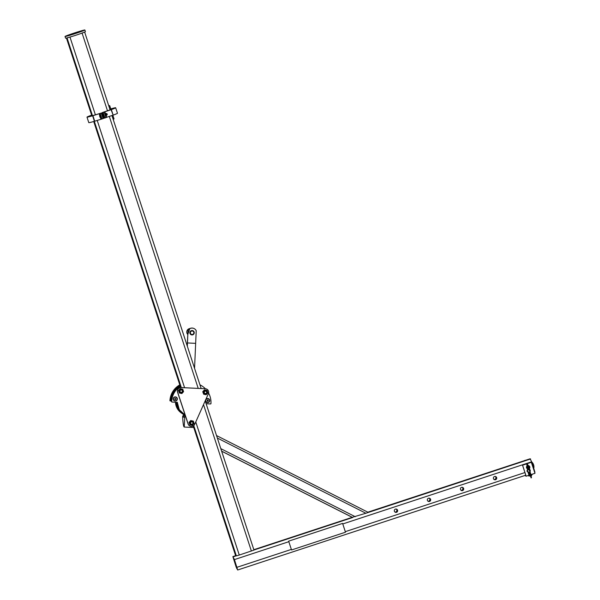 <?xml version="1.0" encoding="UTF-8"?>
<svg xmlns="http://www.w3.org/2000/svg" width="600" height="600" viewBox="0 0 600 600"><rect width="100%" height="100%" fill="white"/><g stroke="black" fill="none" stroke-linecap="round" stroke-linejoin="round"><path stroke-width="0.9" d="M190.252 426.188L190.14 426.15A3.48 3.473 111.3 0 1 188.108 424.005L177.532 392.123A3.48 3.473 111.3 0 1 181.005 387.548L205.298 388.74L181.11 387.592A3.48 3.473 111.3 0 0 177.637 392.168L188.212 424.05A3.48 3.473 111.3 0 0 194.685 424.365L208.403 393.675A3.48 3.473 111.3 0 0 205.403 388.785M206.498 389.018L206.385 388.972A3.48 3.473 111.3 0 0 205.298 388.74M531.69 461.895A6.728 6.72 -68.7 0 1 533.783 468.293M523.972 460.808A6.728 6.72 -68.7 0 1 525.855 460.192M193.56 422.393A1.987 1.98 111.3 0 0 190.2 421.688A1.987 1.98 111.3 0 0 191.265 424.95A1.987 1.98 111.3 0 0 193.56 422.393M189.953 424.897L189.038 422.43L190.733 420.533L189.165 422.475L189.953 424.897L192.435 425.415L194.138 423.518L193.343 421.103L190.86 420.577M190.733 420.533L193.343 421.103M207.278 391.702A1.987 1.98 111.3 0 0 203.917 390.998A1.987 1.98 111.3 0 0 204.99 394.268A1.987 1.98 111.3 0 0 207.278 391.702M203.67 394.207L202.755 391.74L204.45 389.842L202.882 391.793L203.67 394.207L206.16 394.732L207.855 392.835L207.067 390.412L204.577 389.895M204.45 389.842L207.067 390.412M182.985 390.51A1.987 1.98 111.3 0 0 179.625 389.805A1.987 1.98 111.3 0 0 180.697 393.075A1.987 1.98 111.3 0 0 182.985 390.51M179.377 393.015L178.462 390.548L180.157 388.65L178.59 390.6L179.377 393.015L181.868 393.54L183.562 391.643L182.767 389.22L180.285 388.702M180.157 388.65L182.767 389.22M180.743 389.835A1.395 1.388 111.3 0 0 180.667 392.452A1.395 1.388 111.3 0 0 182.468 391.665A1.395 1.388 111.3 0 0 180.743 389.835M180.817 390.037A1.185 1.177 111.3 0 0 180.398 392.048A1.185 1.177 111.3 0 0 182.34 391.403A1.185 1.177 111.3 0 0 180.817 390.037M191.31 421.717A1.395 1.388 111.3 0 0 191.243 424.335A1.395 1.388 111.3 0 0 193.042 423.54A1.395 1.388 111.3 0 0 191.31 421.717M191.392 421.92A1.185 1.177 111.3 0 0 190.972 423.923A1.185 1.177 111.3 0 0 192.915 423.285A1.185 1.177 111.3 0 0 191.392 421.92M205.035 391.028A1.395 1.388 111.3 0 0 204.96 393.645A1.395 1.388 111.3 0 0 206.76 392.85A1.395 1.388 111.3 0 0 205.035 391.028M205.11 391.23A1.185 1.177 111.3 0 0 204.69 393.24A1.185 1.177 111.3 0 0 206.632 392.595A1.185 1.177 111.3 0 0 205.11 391.23M100.11 117.052L99.555 115.507L100.087 117.323L100.8 116.828L100.913 117.315L100.222 117.54L99.75 116.528L99.555 115.507L100.245 115.282L100.8 116.828M99.773 116.04L100.47 115.808M106.373 113.782L106.913 113.602L107.28 114.705L106.733 114.885M106.913 113.602L107.28 114.705M110.985 109.56L102.382 112.538L104.43 118.148L106.403 117.488L104.602 111.983L104.235 112.118L106.035 117.63M106.403 117.488L104.445 111.915L104.858 111.765L111.083 109.718L113.167 115.132A14.783 0.593 161.9 0 0 117.465 113.265L115.665 107.76A14.783 0.593 161.9 0 1 111.36 109.62L111.083 109.718M110.767 108.892A14.783 0.593 161.9 0 1 115.665 107.76M104.235 112.118L102.63 112.635M104.183 118.05L103.5 115.95L104.43 118.148M106.365 117.375L112.882 115.222M103.245 114.81L103.613 115.913M91.642 115.148L91.29 115.267A14.783 0.593 161.9 0 0 86.992 117.127A14.783 0.593 161.9 0 0 92.617 115.785L101.745 112.927L92.535 115.665L91.68 115.267M100.177 113.453L101.977 118.965L103.545 118.433L101.745 112.927L103.545 118.433M101.977 118.965L94.418 121.297A14.783 0.593 161.9 0 1 88.793 122.64L86.992 117.127M106.493 114.39L106.635 115.433L106.523 114.945L105.72 115.208L105.39 114.188L106.192 113.925L106.493 114.39M105.39 114.188L105.165 113.663L106.267 113.55L106.672 115.365M105.968 113.392L106.192 113.925L105.968 113.392M105.645 115.455L106.635 115.433M105.833 115.695L105.72 115.208M342.6 523.403L345.48 532.215L291.54 549.967L288.645 541.148L342.6 523.403L288.645 541.148L291.54 549.967M235.597 555.592L193.23 425.97L235.597 555.592L236.355 555.885L239.272 555.045L253.972 550.095L205.192 400.86M66.968 37.905L71.498 36.6M80.58 33.615L84.585 32.108M82.215 33.03L83.58 32.513M68.183 37.582L69.727 37.14M65.047 36.502A10.44 0.42 -18.1 0 0 75.323 33.562A10.44 0.42 -18.1 0 0 84.877 30A10.44 0.42 -18.1 0 0 74.82 32.843A10.44 0.42 -18.1 0 0 65.025 36.487A10.44 0.42 -18.1 0 0 65.047 36.502M65.025 36.487L65.565 38.145A10.44 0.42 -18.1 0 0 65.588 38.16A10.44 0.42 -18.1 0 0 75.87 35.22A10.44 0.42 -18.1 0 0 85.418 31.65L84.877 30M70.222 34.8L79.695 31.703L70.222 34.8M236.88 567.285L237.322 568.898L236.835 568.71L233.235 557.692L234.36 559.567L236.88 567.285M396.548 509.138A1.68 1.68 -68.7 0 1 397.072 511.897A1.68 1.68 -68.7 0 1 395.332 512.273M397.567 510.188A1.68 1.68 -68.7 0 1 395.362 512.28A1.68 1.68 -68.7 0 1 394.41 510.105A1.68 1.68 -68.7 0 1 397.567 510.188M237.675 570L236.13 566.993L232.868 556.59L234.428 559.597L237.683 570L525.803 475.2L237.683 570M530.1 458.798L531.66 461.798L534.923 472.2M232.868 556.59L235.74 555.645L232.868 556.59M530.107 458.79L367.845 512.183L530.107 458.79M495.63 476.535A1.68 1.68 -68.7 0 1 496.155 479.295A1.68 1.68 -68.7 0 1 494.408 479.67M429.577 498.27A1.68 1.68 -68.7 0 1 430.103 501.03A1.68 1.68 -68.7 0 1 428.355 501.405M527.903 468.9A1.68 1.68 -68.7 0 1 527.452 468.81M528.675 465.675A1.68 1.68 -68.7 0 1 529.065 465.915M462.6 487.403A1.68 1.68 -68.7 0 1 463.125 490.162A1.68 1.68 -68.7 0 1 460.463 488.37A1.68 1.68 -68.7 0 1 463.62 488.46A1.68 1.68 -68.7 0 1 461.415 490.553M495.27 476.445A1.68 1.68 -68.7 0 1 494.085 479.49M462.24 487.312A1.68 1.68 -68.7 0 1 461.055 490.357M527.145 468.63A1.68 1.68 -68.7 0 1 527.13 468.63L527.655 468.825A1.627 1.62 -68.7 0 1 527.16 466.103M396.188 509.048A1.68 1.68 -68.7 0 1 395.002 512.092M429.217 498.18A1.68 1.68 -68.7 0 1 428.033 501.225M527.655 468.825A1.627 1.62 -68.7 0 0 528.127 468.93A1.68 1.68 -68.7 0 1 527.49 468.825A1.68 1.68 -68.7 0 0 528.105 468.93A1.68 1.68 -68.7 0 1 527.107 465.923M528.713 465.69A1.68 1.68 -68.7 0 1 529.23 466.028A1.68 1.68 -68.7 0 0 528.713 465.69M430.597 499.327A1.68 1.68 -68.7 0 1 428.393 501.42A1.68 1.68 -68.7 0 1 427.433 499.237A1.68 1.68 -68.7 0 1 430.597 499.327M496.65 477.592A1.68 1.68 -68.7 0 1 494.445 479.685A1.68 1.68 -68.7 0 1 493.485 477.51A1.68 1.68 -68.7 0 1 496.65 477.592M462.202 487.312A1.68 1.68 -68.7 0 1 461.025 490.335M429.18 498.18A1.68 1.68 -68.7 0 1 428.002 501.202M396.15 509.04A1.68 1.68 -68.7 0 1 394.972 512.07M495.232 476.445A1.68 1.68 -68.7 0 1 494.055 479.467M217.35 438.045L365.873 513.248L352.222 517.327L221.655 451.215L352.222 517.327M365.873 513.248L530.588 458.978M108.645 105.472L109.725 105.705L111 109.605M112.837 115.238L114.045 118.927L113.137 119.205M108.81 105.983L109.725 105.705M108.84 105.998L110.13 109.935M111.96 115.53L113.167 119.22M529.935 475.987A3.015 3.007 -68.7 0 1 528.428 475.815L528.285 475.763A3.015 3.007 -68.7 0 1 527.97 475.612M531.263 474.533A2.317 2.317 -68.7 0 1 530.61 475.05M531.06 477.893L531.502 477.743L531.06 477.893L530.175 475.222L530.393 475.897L529.957 476.04L530.393 475.897M525.405 475.335L525.908 475.53L522.525 465.173L531.33 462.278L534.975 473.31L530.91 474.645M528.998 475.275L526.162 476.205L524.865 475.507M532.283 474.195A3.015 3.007 -68.7 0 1 530.827 475.717M528.428 475.815A3.015 3.007 -68.7 0 1 527.993 475.605M531.368 462.293L522.562 465.188L526.162 476.205M528.382 465.607A1.68 1.68 -68.7 0 1 529.395 466.17M528.42 465.697A1.627 1.62 -68.7 0 1 529.41 468.442M528.045 468.697A1.395 1.388 -68.7 0 1 527.243 466.365M528.51 465.952A1.395 1.388 -68.7 0 1 529.327 468.21M529.222 473.37L529.005 472.793L529.44 472.688M528.623 472.83A0.698 0.473 -18.4 0 0 528.345 473.385L528.938 475.17A0.698 0.473 -18.4 0 0 529.815 475.373L530.46 475.103A0.698 0.473 -18.4 0 0 530.903 474.465L530.31 472.68A0.698 0.473 -18.4 0 0 529.957 472.418M528.345 473.385A0.698 0.473 -18.4 0 0 529.222 473.588L529.868 473.317A0.698 0.473 -18.4 0 0 530.31 472.68M529.477 472.455A0.698 0.473 -18.4 0 0 529.425 472.478L529.08 472.62M529.92 472.643L529.132 473.408L528.78 472.972M531.607 475.17L531.45 475.725A0.698 0.69 95.3 0 1 530.985 476.197M531.293 475.44L531.217 475.702A0.698 0.69 95.3 0 1 530.947 476.077M194.558 368.303L196.215 330.683A4.643 4.635 -68.7 0 0 193.733 328.403L193.627 328.358A4.643 4.635 -68.7 0 0 188.002 330.24L187.245 345.938M187.343 346.245L188.002 330.24M188.115 330.285A4.643 4.635 -68.7 0 1 193.733 328.403M195.577 343.35L187.477 342.952M192.157 330.525A2.205 2.198 -68.7 0 1 193.897 333.923A2.205 2.198 -68.7 0 1 190.095 333.735A2.205 2.198 -68.7 0 1 192.157 330.525M191.46 334.365A1.74 1.74 -68.7 0 1 192.165 330.998A1.74 1.74 -68.7 0 1 192.712 331.118A1.74 1.74 -68.7 0 1 192.72 331.118L192.735 331.125A1.74 1.74 -68.7 0 1 192.015 334.485A1.74 1.74 -68.7 0 1 190.485 332.115A1.74 1.74 -68.7 0 1 192.735 331.125M180 385.493A19.26 19.223 111.3 0 0 170.685 401.055L171.623 401.1M172.387 396.923A2.085 2.085 111.3 0 0 171.773 398.115A18.562 18.525 -68.7 0 0 171.428 400.395L171.428 400.395A18.562 18.525 -68.7 0 1 171.78 398.062M171.825 397.875A18.562 18.525 -68.7 0 1 180.225 386.175A18.562 18.525 -68.7 0 0 171.84 397.822M177.36 402.33A13.928 13.898 -68.7 0 0 184.837 414.885L179.28 409.688L177.3 402.322A13.928 13.898 111.3 0 0 184.837 414.893L184.89 414.908A13.928 13.898 -68.7 0 1 177.413 402.33L172.087 402.067A0.465 0.465 -68.7 0 1 171.645 401.588L171.593 401.565A19.725 19.688 111.3 0 1 180.233 386.205M184.89 414.908L184.222 427.035L184.613 427.058A0.465 0.465 -68.7 0 1 184.305 426.592M193.74 427.522L184.74 427.08A0.465 0.465 -68.7 0 1 184.597 427.05L184.545 427.028A0.465 0.465 -68.7 0 1 184.252 426.577M206.138 403.74L210.495 403.957A0.465 0.465 -68.7 0 0 210.975 403.515A19.725 19.688 111.3 0 0 208.605 393.09M205.395 388.748A19.725 19.688 111.3 0 0 199.95 384.817M180.248 386.25A19.725 19.688 111.3 0 0 171.645 401.588M205.567 400.463A2.085 2.085 111.3 0 0 208.597 402.42A2.085 2.085 111.3 0 0 208.778 398.805A2.085 2.085 111.3 0 0 205.567 400.463M173.175 398.873A2.085 2.085 111.3 0 0 176.205 400.83A2.085 2.085 111.3 0 0 176.385 397.215A2.085 2.085 111.3 0 0 173.175 398.873M183.472 414.338L183.337 417.007A1.395 1.388 -68.7 0 1 184.792 415.68L184.792 415.68M183.428 414.315L183.292 416.993L182.648 416.737A69.623 4.17 -87.2 0 0 184.215 427.035L184.222 427.035M177.345 402.33A13.928 13.898 -68.7 0 0 184.837 414.885L184.703 417.54L183.337 417.007M209.49 400.65A1.86 1.853 -68.7 0 1 206.962 402.293A1.86 1.853 -68.7 0 1 205.913 399.885A1.86 1.853 -68.7 0 1 209.49 400.65M208.305 398.827L208.312 398.827A1.86 1.853 111.3 0 0 208.305 398.827A1.86 1.853 111.3 0 0 205.785 400.47A1.86 1.853 111.3 0 0 206.962 402.285A1.86 1.853 111.3 0 0 206.962 402.293L206.962 402.293M207.278 401.123L207.945 401.153L208.005 399.998L207.33 399.967L207.278 401.123M183.368 415.53A1.395 1.388 -68.7 0 0 182.79 416.055L182.648 416.737M175.47 402.232A13.695 13.665 111.3 0 0 181.433 413.025M179.797 384.87A19.26 19.223 111.3 0 0 169.92 400.755L170.685 401.055M207.27 401.107L208.26 400.575L207.96 399.998M176.115 402.27A13.928 13.898 -68.7 0 0 184.83 414.967A13.928 13.898 -68.7 0 1 176.078 402.263M171.773 398.115A2.085 2.085 111.3 0 0 171.87 399.112M177.097 399.06A1.86 1.853 -68.7 0 1 174.57 400.702A1.86 1.853 -68.7 0 1 173.52 398.295A1.86 1.853 -68.7 0 1 177.097 399.06M174.885 399.533L175.553 399.562L175.613 398.408L174.578 398.94L174.885 399.533M174.877 399.518L175.868 398.985L175.575 398.408M175.913 397.237L175.92 397.237A1.86 1.853 111.3 0 0 175.913 397.237A1.86 1.853 111.3 0 0 173.392 398.88A1.86 1.853 111.3 0 0 174.57 400.695A1.86 1.853 111.3 0 0 174.57 400.702L174.57 400.702M171.915 402.03A0.465 0.465 -68.7 0 1 171.593 401.565M524.107 460.763A6.728 6.72 -68.7 0 1 525.757 460.222M103.14 112.485L104.94 117.998M104.858 111.765L105.45 113.565M106.118 115.605L106.657 117.27M111.36 109.62L113.167 115.132M103.14 114.847L102.382 112.538L103.14 114.84M101.288 113.093L103.087 118.605M99.757 113.573L101.558 119.085M92.617 115.785L94.418 121.297M92.91 115.695L94.71 121.208M99.135 113.648L99.727 115.448M100.387 117.488L100.935 119.16M99.6 113.512L100.185 115.297M100.852 117.337L101.4 119.025M239.272 555.045L195.765 421.935M184.583 387.728L97.208 120.382M95.377 114.795L69.983 37.102M236.355 555.885L193.763 425.588M181.335 387.562L94.32 121.328M92.453 115.635L67.065 37.943M180.675 387.548L93.72 121.5L180.675 387.548M91.703 115.343L66.435 38.032L91.703 115.343M201.165 388.537L111.93 115.538L201.165 388.537M84.683 32.152L110.108 109.942L84.683 32.16M251.385 551.062L203.513 404.61M198.218 388.395L109.312 116.4M107.49 110.812L82.095 33.12M236.947 567.308L291.353 549.412M345.3 531.66L524.933 472.553M533.775 469.65L534.18 469.515M233.678 559.305L234.21 559.125M236.197 567.015L236.73 566.842M236.835 568.71L237.263 568.567M233.355 556.778L236.22 555.832M253.942 550.005L352.695 517.507L221.632 451.147M253.837 549.69L352.215 517.327L253.837 549.69M234.428 559.597L288.825 541.695M342.78 523.95L531.66 461.798M220.815 448.643L355.282 516.727M216.54 435.562L368.257 512.385L216.54 435.562M528.03 466.95L527.482 467.077L527.993 466.845M529.072 469.635L528.6 469.605L529.14 469.912M529.095 470.018L528.315 469.493M528.023 465.27L527.768 464.76M531.105 476.558L531.158 476.123M530.46 475.103L529.868 473.317M529.815 475.373L529.222 473.588M187.792 334.5A3.48 3.473 -68.7 0 1 189.825 328.56L187.792 334.5M181.282 412.268A13.462 13.433 -68.7 0 1 176.602 402.293M102.81 116.175L103.635 115.905M102.45 115.073L103.275 114.802M253.972 550.095L205.192 400.853M528.832 465.803L528.39 465.63M528.097 466.868L527.467 464.61L527.018 464.775L528.352 467.79C529.11 470.228 529.635 471.285 529.92 470.97C530.37 471.158 530.13 470.13 529.215 467.895L527.745 464.76M528.195 469.147L527.482 467.077C526.77 465.112 526.627 464.153 527.062 464.205C527.49 463.98 528.12 465.105 528.96 467.565L530.077 470.482L529.493 470.7L529.088 469.485M528.6 468.12L528.923 469.013M532.215 474.338L532.838 474.015M531.15 476.685L531.66 475.118M531.502 477.743L530.602 475.028M529.942 473.04L530.303 470.393L529.537 469.118M529.523 473.25L529.732 470.978M528.803 469.013L527.325 469.71L526.957 471.195L529.088 473.43M529.74 475.395L529.957 476.04M528.975 469.478L527.61 470.085L527.385 471.007L529.237 472.763"/></g></svg>
